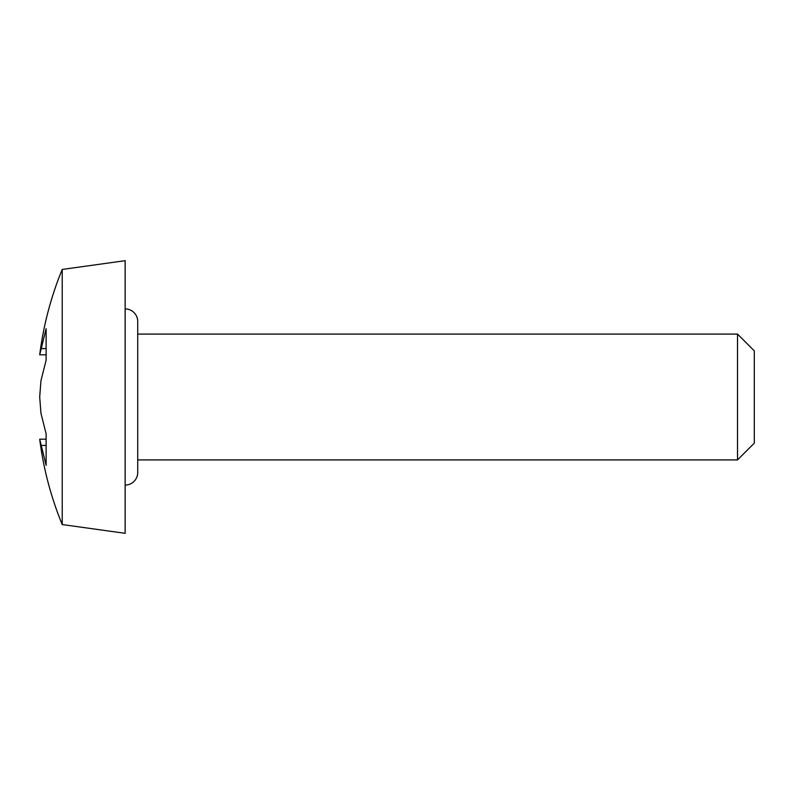<?xml version="1.0" encoding="UTF-8"?>
<svg xmlns="http://www.w3.org/2000/svg" width="794" height="794" viewBox="0 0 794 794"><rect width="100%" height="100%" fill="white"/><g stroke="black" fill="none" stroke-linecap="round" stroke-linejoin="round"><path stroke-width="1.19" d="M125.144 485.084A12.585 12.585 0 0 0 137.719 472.49L137.719 459.915L737.527 459.915L737.527 334.085L137.719 334.085L137.719 321.501A12.585 12.585 0 0 0 125.144 308.916M737.527 334.085L754.3 350.859L754.3 443.141L737.527 459.915M62.22 269.444L62.22 524.556L125.144 533.32L125.144 260.68L62.22 269.444A334.81 334.81 0 0 0 39.7 354.819L46.121 328.696L46.121 360.178L40.941 380.773L39.7 397L40.941 413.227L46.121 433.822L46.121 465.304L39.7 439.181A334.81 334.81 0 0 0 62.22 524.556M39.7 439.181L46.121 439.181L46.121 433.822L40.941 413.227L39.7 397L40.941 380.773L46.121 360.178L46.121 354.819L39.7 354.819M46.121 445.414L40.941 445.414M46.121 348.586L40.941 348.586M137.719 472.499L137.719 321.501"/></g></svg>

